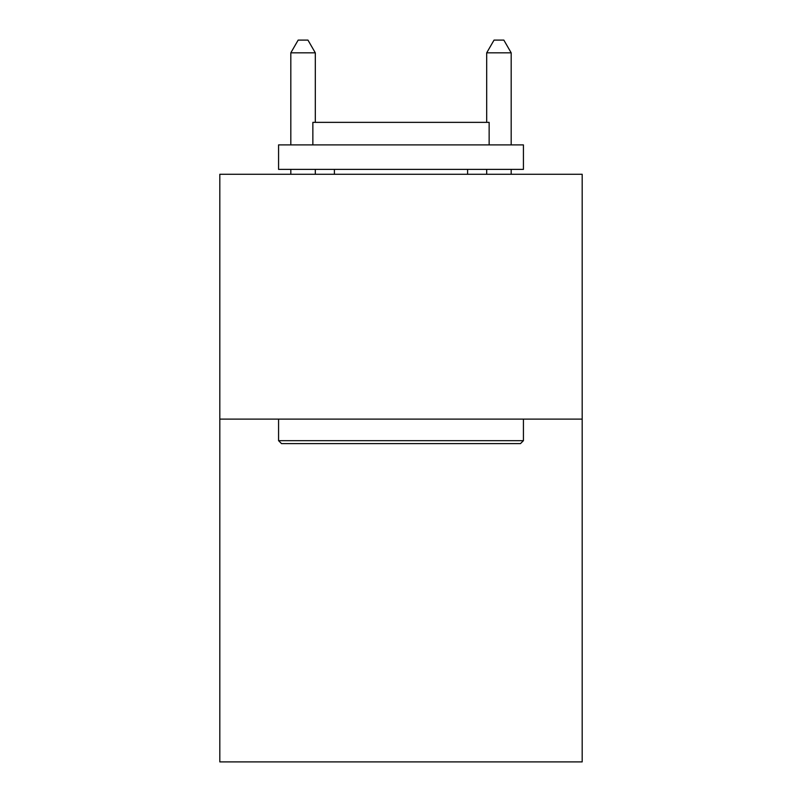 <?xml version="1.0" encoding="UTF-8"?>
<svg xmlns="http://www.w3.org/2000/svg" width="802" height="802" viewBox="0 0 802 802"><rect width="100%" height="100%" fill="white"/><g stroke="black" fill="none" stroke-linecap="round" stroke-linejoin="round"><path stroke-width="1.2" d="M582.182 419.115L582.182 761.9L219.818 761.9L219.818 174.275L582.182 174.275L582.182 419.115L219.818 419.115M281.512 443.606L278.575 440.669L523.425 440.669L520.488 443.606L281.512 443.606M523.425 144.891L523.425 169.382L278.575 169.382L278.575 144.891L523.425 144.891M312.86 144.891L312.86 122.365L489.14 122.365L489.14 144.891M523.425 419.115L523.425 440.669M278.575 419.115L278.575 440.669M467.596 169.382L467.596 174.275M334.404 169.382L334.404 174.275M315.306 122.365L315.306 52.832L290.815 52.832L290.815 144.891M290.815 169.382L290.815 174.275M315.306 169.382L315.306 174.275M290.815 52.832L298.164 40.1L307.958 40.1L315.306 52.832M511.185 174.275L511.185 169.382M511.185 144.891L511.185 52.832L486.694 52.832L486.694 122.365M486.694 174.275L486.694 169.382M486.694 52.832L494.042 40.1L503.836 40.1L511.185 52.832"/></g></svg>
